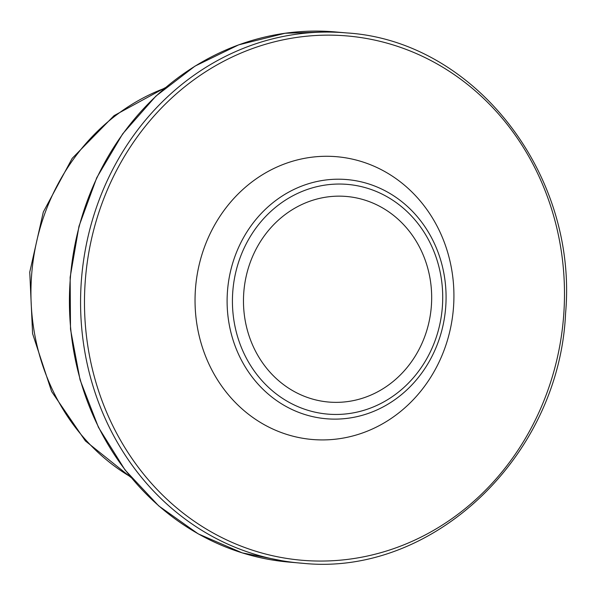 <?xml version="1.0" encoding="UTF-8"?>
<svg xmlns="http://www.w3.org/2000/svg" width="595" height="595" viewBox="0 0 595 595"><rect width="100%" height="100%" fill="white"/><g stroke="black" fill="none" stroke-linecap="round" stroke-linejoin="round"><path stroke-width="0.89" d="M335.372 156.604A141.915 129.346 -85 0 1 453.472 307.727A141.915 129.346 -85 0 1 313.595 439.593A141.915 129.346 -85 0 1 195.495 288.471A141.915 129.346 -85 0 1 335.372 156.604M345.487 196.387A103.173 94.032 -85 0 1 431.345 306.254A103.173 94.032 -85 0 1 329.66 402.123A103.173 94.032 -85 0 1 243.801 292.249A103.173 94.032 -85 0 1 345.487 196.387M130.424 476.729A212.876 194.015 -85 0 1 31.84 272.302A212.876 194.015 -85 0 1 164.674 88.268M288.754 562.074A266.091 242.515 -85 0 1 70.403 277.329A266.091 242.515 -85 0 1 332.538 31.706A266.091 242.515 -85 0 1 335.491 31.944L346.64 32.926A266.091 242.515 -85 0 0 343.687 32.688A266.091 242.515 -85 0 0 81.552 278.311A266.091 242.515 -85 0 0 299.902 563.056A266.091 242.515 -85 0 0 302.855 563.294L288.754 562.074L242.172 552.867L198.269 533.901L158.716 505.899L125.024 469.931L98.473 427.381L80.065 379.87L70.5 329.206L70.143 277.315L79.001 226.174L96.747 177.727L122.696 133.823L155.868 96.137L195.011 66.105L238.632 44.87L285.057 33.253L332.538 31.706M304.298 560.453A263.131 239.822 -85 0 1 85.323 280.245A263.131 239.822 -85 0 1 344.669 35.745A263.131 239.822 -85 0 1 563.644 315.952A263.131 239.822 -85 0 1 304.298 560.453M345.799 179.482A120.034 109.398 -85 0 1 445.692 307.31A120.034 109.398 -85 0 1 327.384 418.843A120.034 109.398 -85 0 1 227.491 291.022A120.034 109.398 -85 0 1 345.799 179.482M328.73 414.194A115.281 105.07 -85 0 1 232.794 291.431A115.281 105.07 -85 0 1 346.416 184.309A115.281 105.07 -85 0 1 442.353 307.072A115.281 105.07 -85 0 1 328.73 414.194M131.108 477.554L85.383 440.925L51.639 391.555L32.591 333.669L29.75 272.116L43.316 212.013L72.196 158.352L114.054 115.646L165.484 87.577M302.862 563.294C432.944 576.741 559.307 456.372 565.57 313.431C578.221 174.023 474.327 40.698 346.64 32.926"/></g></svg>
